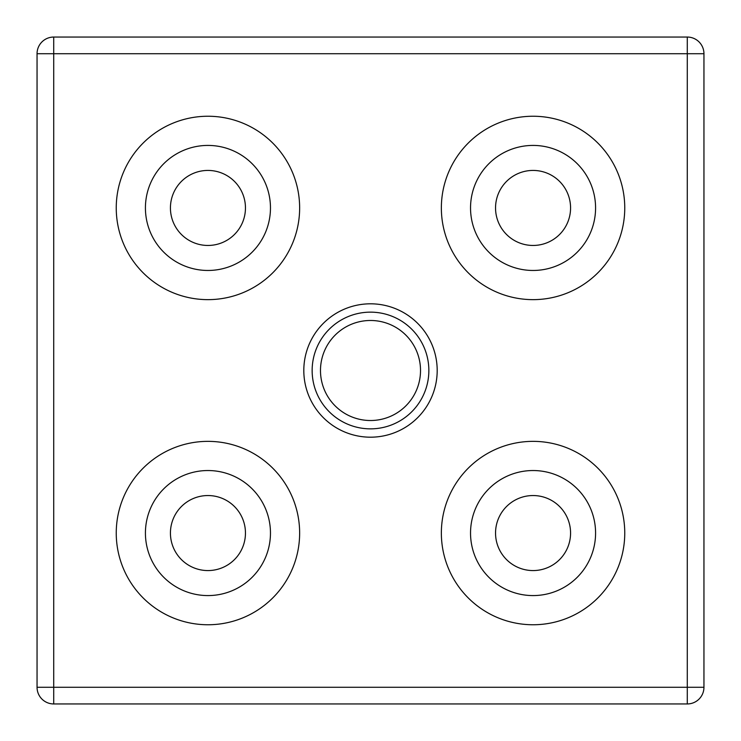 <?xml version="1.0" encoding="UTF-8"?>
<svg xmlns="http://www.w3.org/2000/svg" width="741" height="741" viewBox="0 0 741 741"><rect width="100%" height="100%" fill="white"/><g stroke="black" fill="none" stroke-linecap="round" stroke-linejoin="round"><path stroke-width="1.11" d="M428.854 370.5A58.354 58.354 0 0 1 370.5 428.854A58.354 58.354 0 0 1 312.146 370.5A58.354 58.354 0 0 1 370.5 312.146A58.354 58.354 0 0 1 428.854 370.5M320.483 370.5A50.017 50.017 0 0 0 370.5 420.517A50.017 50.017 0 0 0 420.517 370.5A50.017 50.017 0 0 0 370.5 320.483A50.017 50.017 0 0 0 320.483 370.5M303.81 370.5A66.69 66.69 0 0 0 370.5 437.19A66.69 66.69 0 0 0 437.19 370.5A66.69 66.69 0 0 0 370.5 303.81A66.69 66.69 0 0 0 303.81 370.5M441.358 533.057A91.699 91.699 0 0 0 533.057 624.756A91.699 91.699 0 0 0 624.756 533.057A91.699 91.699 0 0 0 533.057 441.358A91.699 91.699 0 0 0 441.358 533.057M116.244 533.057A91.699 91.699 0 0 0 207.943 624.756A91.699 91.699 0 0 0 299.642 533.057A91.699 91.699 0 0 0 207.943 441.358A91.699 91.699 0 0 0 116.244 533.057M116.244 207.943A91.699 91.699 0 0 0 207.943 299.642A91.699 91.699 0 0 0 299.642 207.943A91.699 91.699 0 0 0 207.943 116.244A91.699 91.699 0 0 0 116.244 207.943M441.358 207.943A91.699 91.699 0 0 0 533.057 299.642A91.699 91.699 0 0 0 624.756 207.943A91.699 91.699 0 0 0 533.057 116.244A91.699 91.699 0 0 0 441.358 207.943M470.535 207.943A62.522 62.522 0 0 0 533.057 270.465A62.522 62.522 0 0 0 595.579 207.943A62.522 62.522 0 0 0 533.057 145.421A62.522 62.522 0 0 0 470.535 207.943M145.421 533.057A62.522 62.522 0 0 0 207.943 595.579A62.522 62.522 0 0 0 270.465 533.057A62.522 62.522 0 0 0 207.943 470.535A62.522 62.522 0 0 0 145.421 533.057M570.57 533.057A37.513 37.513 0 0 1 533.057 570.57A37.513 37.513 0 0 1 495.544 533.057A37.513 37.513 0 0 1 533.057 495.544A37.513 37.513 0 0 1 570.57 533.057M245.456 207.943A37.513 37.513 0 0 1 207.943 245.456A37.513 37.513 0 0 1 170.43 207.943A37.513 37.513 0 0 1 207.943 170.43A37.513 37.513 0 0 1 245.456 207.943M270.465 207.943A62.522 62.522 0 0 1 207.943 270.465A62.522 62.522 0 0 1 145.421 207.943A62.522 62.522 0 0 1 207.943 145.421A62.522 62.522 0 0 1 270.465 207.943M595.579 533.057A62.522 62.522 0 0 1 533.057 595.579A62.522 62.522 0 0 1 470.535 533.057A62.522 62.522 0 0 1 533.057 470.535A62.522 62.522 0 0 1 595.579 533.057M170.43 533.057A37.513 37.513 0 0 0 207.943 570.57A37.513 37.513 0 0 0 245.456 533.057A37.513 37.513 0 0 0 207.943 495.544A37.513 37.513 0 0 0 170.43 533.057M495.544 207.943A37.513 37.513 0 0 0 533.057 245.456A37.513 37.513 0 0 0 570.57 207.943A37.513 37.513 0 0 0 533.057 170.43A37.513 37.513 0 0 0 495.544 207.943M687.278 703.95L53.723 703.95A16.672 16.672 0 0 1 37.05 687.278L37.05 53.723A16.672 16.672 0 0 1 53.723 37.05L687.278 37.05L687.278 53.723L53.723 53.723L53.723 687.278L687.278 687.278L687.278 53.723L703.95 53.723L703.95 687.278A16.672 16.672 0 0 1 687.278 703.95L687.278 687.278L703.95 687.278M703.95 53.723A16.672 16.672 0 0 0 687.278 37.05A16.672 16.672 0 0 1 703.95 53.723M53.723 37.05A16.672 16.672 0 0 0 37.05 53.723L53.723 53.723L53.723 37.05M37.05 687.278A16.672 16.672 0 0 0 53.723 703.95L53.723 687.278L37.05 687.278"/></g></svg>
